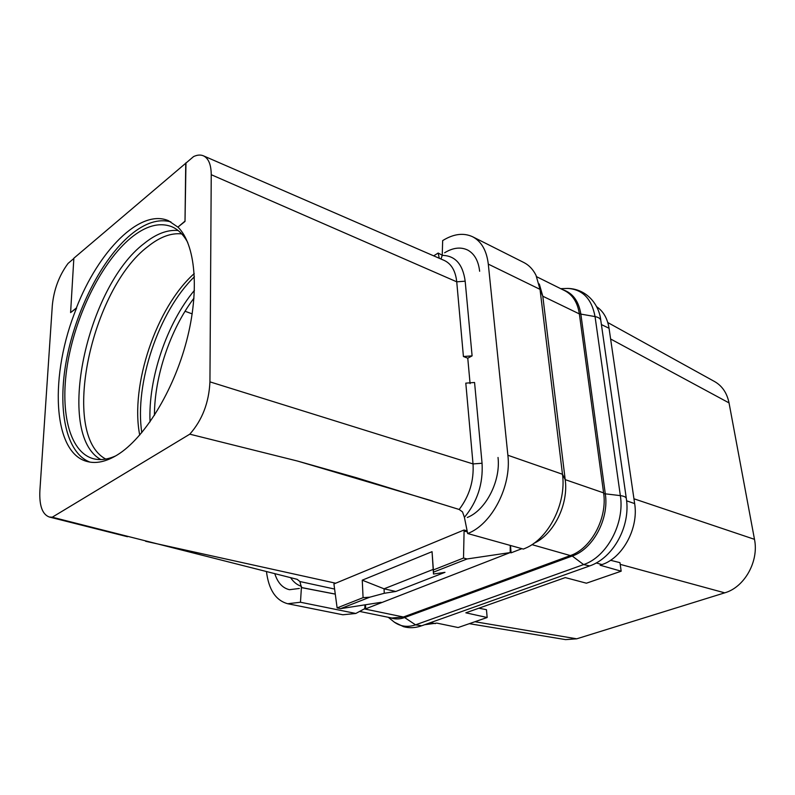 <?xml version="1.0" encoding="UTF-8"?>
<svg xmlns="http://www.w3.org/2000/svg" width="795" height="795" viewBox="0 0 795 795"><rect width="100%" height="100%" fill="white"/><g stroke="black" fill="none" stroke-linecap="round" stroke-linejoin="round"><path stroke-width="1.19" d="M424.669 624.721L436.803 623.101L458.139 627.533L487.156 617.506L465.84 612.816L565.275 577.587L586.412 583.202L621.163 571.198L600.145 565.235L601.984 564.579C622.704 557.921 638.782 528.198 634.649 503.583L609.049 328.275C607.45 318.318 603.256 311.093 596.479 306.602M621.163 571.198L619.981 562.661L610.54 560.286M620.219 564.361L724.722 592.841L576.743 638.812L565.583 639.617L469.298 623.678M633.943 498.783L754.485 539.328C759.086 561.3 744.488 587.306 724.722 592.841M474.913 621.73L576.743 638.812M478.828 608.215L486.46 609.676L487.156 617.506M533.882 543.323C553.698 534.538 568.703 504.308 565.205 479.643L542.796 296.217L579.366 313.916L603.604 492.88C607.559 518.052 591.182 548.62 570.363 555.576L403.393 617L391.856 618.023L359.608 611.425M579.366 313.916C577.617 302.607 572.758 294.866 564.788 290.702L536.685 276.749M364.975 604.836L364.796 608.622L365.7 608.811L510.181 552.575L511.086 552.833L521.908 548.669M511.086 552.833L510.479 545.479M365.7 608.811L365.471 604.756M467.341 531.895L464.091 531.06L464.002 530.007L333.92 583.947L337.12 607.907L340.658 608.632L381.133 602.322M464.002 530.007L467.132 530.891M464.091 531.06L463.515 558.04L467.072 558.965L510.181 552.575L510.251 545.42M337.12 607.907L363.077 597.661L369.755 597.194L340.658 608.632M369.755 597.194L384.263 593.289L395.821 591.47L444.971 572.33L433.484 574.02L432.053 551.67L362.252 580.181L384.055 588.817L395.821 591.47M467.072 558.965L433.474 572.162L433.484 574.02M463.515 558.04L433.374 569.936L432.053 551.67M363.077 597.661L362.252 580.181M433.374 569.936L433.474 572.162M384.263 593.289L384.055 588.817L433.166 569.419M335.222 594.113L301.404 587.594L300.47 602.242L287.72 603.733C275.795 600.464 268.71 589.741 266.464 571.585M364.796 608.622L355.812 613.472L300.47 602.242M334.526 589.035L299.934 581.543L301.404 587.594M301.524 587.545L335.222 594.074M355.812 613.472L342.854 614.774M440.996 259.031L442.229 255.374L442.666 240.597C453.557 233.849 463.545 232.567 472.628 236.761L523.845 262.519C528.983 265.123 533.038 269.386 536.009 275.299L540.024 289.36L542.796 296.217L539.298 283.994M472.628 236.761C481.432 241.422 486.659 250.544 488.299 264.119L507.876 455.247C511.702 486.162 491.737 524.561 467.669 533.524L464.409 517.346L462.521 511.92L459.182 509.476C469.408 495.921 474.019 480.736 473.025 463.922L465.8 383.14L474.565 382.484L482.058 463.256L473.025 463.922L209.94 381.858L211.241 174.701C211.142 164.605 208.538 158.314 203.431 155.83C200.549 154.598 197.259 154.846 193.563 156.595L185.97 163.055L185.006 221.437L177.931 227.092C195.411 244.085 199.863 290.294 186.616 340.816C173.429 391.319 144.312 438.274 117.421 454.859C106.341 461.637 96.354 463.883 87.45 461.587C52.053 453.11 49.37 373.968 76.578 308.082L70.596 312.604L73.855 258.216L185.97 163.055M467.768 358.197L472.101 355.872L463.415 356.518L467.768 358.197L470.084 383.627M299.934 581.543L297.131 579.317L52.261 517.207L189.796 434.169L297.539 461.06L356.468 477.735L459.182 509.476M299.367 588.459L289.519 589.701C282.613 588.131 277.703 582.785 274.792 573.682M73.836 258.504L68.032 263.453C59.128 275.547 53.901 289.499 52.331 305.31L39.889 490.565C39.174 505.64 42.334 514.464 49.35 517.028L52.261 517.207M189.796 434.169C202.218 420.138 208.936 402.697 209.94 381.858M185.742 162.945L185.006 221.437M184.768 221.338L177.931 227.092M177.692 226.992L168.461 220.712C140.129 208.35 98.461 251.071 76.35 308.003L76.578 308.082M89.934 462.104C65.677 452.941 57.21 408.829 66.541 359.569C75.883 310.239 101.849 258.852 130.827 234.654C145.197 222.799 158.543 218.536 170.865 221.865M76.35 308.003L70.596 312.604M115.722 455.883C107.534 459.53 100.071 460.474 93.313 458.705C68.678 451.938 59.317 409.495 68.022 361.139C76.708 312.713 102.217 261.734 130.698 238.053C145.584 225.84 159.229 222.043 171.621 226.655C178.07 229.338 183.436 234.614 187.739 242.475M607.787 322.541L714.516 381.511C722.158 385.843 726.998 392.978 729.035 402.906L754.485 539.328M610.62 338.998L729.035 402.906M444.614 252.76C453.061 247.633 460.752 246.738 467.708 250.067L468.166 250.316C474.645 254.112 478.471 261.088 479.643 271.264M439.277 258.286L438.154 253.048L442.209 255.205M438.154 253.048L433.682 255.851M603.604 492.88L565.205 479.643L562.482 474.267C566.557 503.026 548.719 538.444 525.674 548.103L523.358 549.077L467.669 533.524M507.876 455.247L562.482 474.267L540.024 289.36L488.299 264.119M498.028 457.473C500.83 481.104 485.735 510.33 467.301 517.475M430.562 622.624L435.352 623.618M596.22 562.94L601.984 564.579M392.114 620.378L394.409 622.217C400.73 626.609 407.775 627.484 415.537 624.85L583.6 564.579L589.741 565.911C613.442 557.802 630.584 526.131 626.381 498.902C626.301 497.223 624.294 496.13 620.348 495.623L595.048 316.589C591.748 298.89 582.715 289.509 567.958 288.426L564.37 288.545M390.206 617.685C394.757 619.404 399.567 619.365 404.625 617.546L415.537 624.85L421.767 625.754L589.045 566.159M403.463 616.97L404.625 617.546L572.41 555.953C593.04 549.077 609.238 518.847 605.313 493.943L580.857 314.095L595.048 316.589C598.784 317.334 600.722 318.775 600.881 320.922L626.301 498.316M571.217 555.248L583.6 564.579C606.724 557.076 624.89 523.378 620.348 495.623L603.693 493.635M579.326 313.667L580.857 314.095C578.73 301.096 572.718 292.967 562.82 289.728M531.964 544.645L570.363 555.576M364.289 608.891L403.393 617M290.612 577.677C293.544 582.089 297.171 584.991 301.494 586.372M472.101 355.872L465.174 281.191C462.859 264.218 455.217 255.612 442.229 255.374M464.409 517.346C477.348 501.744 483.231 483.708 482.058 463.256M211.241 174.701L456.737 281.818L463.415 356.518M297.539 461.06L432.48 500.989M335.689 583.212L145.624 541.286M192.181 313.876L185.056 311.252M100.836 459.57C54.875 434.309 86.635 286.786 144.213 243.449C156.098 233.859 167.407 229.546 178.13 230.52M105.755 459.063C59.933 434.746 91.008 288.992 147.999 246.46C159.835 236.97 171.084 232.786 181.737 233.899M139.721 435.084C129.983 385.426 156.386 307.168 194.228 273.569M154.429 415.368C154.449 376.343 170.349 329.219 193.98 298.165M150.046 421.857C148.079 378.708 166.721 323.476 194.427 290.344M141.798 432.649C134.325 383.707 158.801 311.163 194.407 276.759M203.431 155.83L444.296 260.462C451.401 263.821 455.545 270.936 456.737 281.818L465.174 281.191M626.619 500.82L634.649 503.583M601.398 324.569L609.049 328.275M421.052 626.013C414.98 628 409.137 628.219 403.522 626.669L394.409 622.217L388.258 617.288M560.674 288.665L567.958 288.426C587.177 289.022 599.152 304.942 600.772 320.166M287.72 603.733L342.913 614.783M49.35 517.028L127.488 536.724"/></g></svg>
